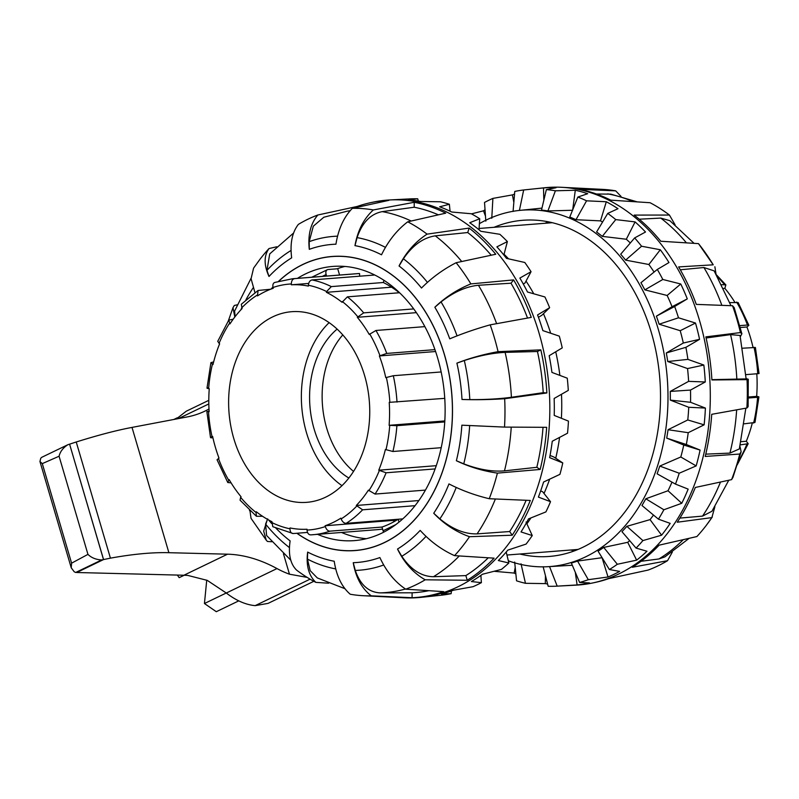 <?xml version="1.0" encoding="UTF-8"?>
<svg xmlns="http://www.w3.org/2000/svg" width="799" height="799" viewBox="0 0 799 799"><rect width="100%" height="100%" fill="white"/><g stroke="black" fill="none" stroke-linecap="round" stroke-linejoin="round"><path stroke-width="1.2" d="M337.088 268.804A137.518 101.223 85.5 0 1 344.898 266.447M366.341 538.696A137.518 101.223 85.5 0 1 341.523 532.474M254.931 292.554L251.076 278.701L253.583 268.134L259.885 259.395A194.037 142.831 85.5 0 1 269.023 248.539C263.84 255.72 263.84 265.028 269.003 276.474A159.52 117.423 85.5 0 1 291.665 257.837C289.857 243.625 292.094 232.469 298.367 224.389A194.037 142.831 85.5 0 1 317.832 215.001C310.601 223.54 307.755 234.986 309.303 249.328A159.52 117.423 85.5 0 1 335.94 244.194C338.347 229.093 343.81 217.148 352.329 208.349A194.037 142.831 85.5 0 1 373.333 209.947C363.785 218.656 357.662 230.561 354.966 245.633A159.52 117.423 85.5 0 1 381.523 254.801C388.164 241.078 396.893 230.082 407.73 221.812A194.037 142.831 85.5 0 1 427.075 234.137C415.29 241.807 405.952 252.414 399.051 265.967A159.52 117.423 85.5 0 1 421.492 288.03C431.72 277.752 443.265 269.313 456.129 262.721A194.037 142.831 85.5 0 1 470.871 283.905C457.278 289.468 445.273 297.238 434.846 307.235A159.52 117.423 85.5 0 1 449.747 338.836C462.381 333.533 475.854 328.868 490.177 324.843A194.037 142.831 85.5 0 1 498.067 351.66C483.365 354.376 469.642 358.202 456.898 363.146A159.52 117.423 85.5 0 1 462.002 399.48C475.495 399.929 489.717 399.68 504.668 398.721A194.037 142.831 85.5 0 1 504.509 427.095L461.862 425.188A159.52 117.423 85.5 0 1 456.369 460.723C469.053 466.826 482.736 470.961 497.407 473.118A194.037 142.831 85.5 0 1 489.228 498.726C474.956 495.31 461.532 490.376 448.958 483.924A159.52 117.423 85.5 0 1 433.727 513.248C444.044 524.044 455.959 531.864 469.502 536.708A194.037 142.831 85.5 0 1 454.541 555.645C441.737 549.872 430.281 541.462 420.174 530.406A159.52 117.423 85.5 0 1 397.512 549.053C404.264 562.876 413.492 573.123 425.188 579.794A194.037 142.831 85.5 0 1 405.732 589.183C394.976 582.052 386.366 571.515 379.875 557.562A159.52 117.423 85.5 0 1 353.238 562.696C355.775 577.407 361.767 588.454 371.235 595.824A194.037 142.831 85.5 0 1 363.405 595.724A194.037 142.831 85.5 0 1 350.232 594.236C341.802 586.935 336.459 575.939 334.212 561.248A159.52 117.423 85.5 0 1 307.655 552.089C305.967 565.422 308.684 575.51 315.835 582.371A194.037 142.831 85.5 0 1 296.489 570.037C290.297 563.784 288.169 554.077 290.127 540.913A159.52 117.423 85.5 0 1 275.945 528.189M237.133 304.848L234.327 305.448L232.978 307.705L234.826 317.003M267.435 519.31L263.68 531.185L266.277 540.214L251.036 518.341L249.957 510.711M266.277 540.214L267.425 541.462L271.84 541.742M271.57 523.445A159.52 117.423 85.5 0 1 268.594 519.959M407.73 221.812L445.722 213.163A199.051 146.517 -94.5 0 0 414.232 202.297L373.333 209.947M456.129 262.721L495.75 254.252A199.051 146.517 -94.5 0 0 469.153 228.085L427.075 234.137M490.177 324.843L531.275 317.383A199.051 146.517 -94.5 0 0 513.607 279.91L470.871 283.905M504.668 398.721L546.876 392.958A199.051 146.517 -94.5 0 0 540.833 349.872L498.067 351.66M497.407 473.118L540.184 469.452A199.051 146.517 -94.5 0 0 546.686 427.315L504.509 427.095M469.502 536.708L512.219 535.22A199.051 146.517 -94.5 0 0 530.276 500.454L489.228 498.726M425.188 579.794L467.235 580.264A199.051 146.517 -94.5 0 0 494.102 558.161L454.541 555.645M371.235 595.824L412.084 597.722A199.051 146.517 -94.5 0 0 443.665 591.64L405.732 589.183M315.835 582.371L328.659 583.21M276.774 246.771L269.023 248.539M352.329 208.349L388.793 200.369A199.051 146.517 -94.5 0 0 370.986 202.596L373.223 202.127A199.351 146.736 85.5 0 1 383.9 200.429A199.351 146.736 85.5 0 1 389.842 199.95A199.351 146.736 85.5 0 1 545.198 358.691A199.351 146.736 85.5 0 1 462.192 584.638A199.351 146.736 85.5 0 1 421.143 597.342A199.351 146.736 85.5 0 1 404.384 597.792L363.405 595.724M370.986 202.596A199.051 146.517 -94.5 0 0 357.213 206.452L317.832 215.001M438.361 214.831A194.127 142.891 -94.5 0 0 414.202 207.231L382.252 211.625C370.596 213.882 362.207 222.551 357.093 237.613L354.966 245.633M414.202 207.231L414.232 202.297M491.205 255.221A194.127 142.891 -94.5 0 0 467.725 232.539L435.305 235.845C423.29 237.643 412.654 245.283 403.405 258.776L399.051 265.967M467.725 232.539L469.153 228.085M293.563 233.048L269.722 253.902L266.966 270.342L269.003 276.474M527.53 318.062A194.127 142.891 -94.5 0 0 511 283.206L478.451 285.273C466.226 286.461 453.762 292.015 441.058 301.932L434.846 307.235M511 283.206L513.607 279.91M251.056 278.292L234.596 311.051L235.136 316.594M462.002 399.48L469.802 399.61C485.452 399.7 499.325 398.921 511.41 397.273L543.22 392.679A194.127 142.891 -94.5 0 0 537.447 351.5L505.118 352.379C492.873 352.918 479.27 355.635 464.319 360.529L456.898 363.146M537.447 351.5L540.833 349.872M456.369 460.723L463.76 463.849C478.651 469.542 492.224 471.869 504.469 470.861L536.818 467.305A194.127 142.891 -94.5 0 0 543.02 427.295M433.727 513.248L439.879 518.871C452.474 529.238 464.878 534.241 477.093 533.872L509.652 531.535A194.127 142.891 -94.5 0 0 526.112 500.284M397.512 549.053L401.787 556.294C410.886 569.707 421.443 576.518 433.448 576.718L465.857 575.6A194.127 142.891 -94.5 0 0 488.269 557.792M353.238 562.696L355.285 570.426C360.239 584.778 368.539 592.269 380.184 592.888L412.104 592.788A194.127 142.891 -94.5 0 0 428.873 590.681M350.082 210.766A191.78 141.163 -94.5 0 0 347.175 211.186L323.815 217.238L313.328 226.177L309.183 241.668L309.303 249.328M357.443 207.231L357.213 206.452M297.428 278.372A137.518 101.223 85.5 0 1 332.843 266.427A137.518 101.223 85.5 0 1 444.554 395.565A137.518 101.223 85.5 0 1 354.446 540.613A137.518 101.223 85.5 0 1 317.583 534.361M543.22 392.679L546.876 392.958M536.818 467.305L540.184 469.452M509.652 531.535L512.219 535.22M465.857 575.6L467.235 580.264M267.685 518.851L265.588 524.074L266.586 535.49L290.796 560.219M412.104 592.788L412.084 597.722M307.655 552.089L307.455 559.11L310.172 570.646L317.313 577.937L344.908 588.683M389.842 199.95L409.228 198.921A198.851 146.367 85.5 0 1 417.727 198.811L408.069 199.85A199.231 146.646 85.5 0 1 420.594 201.488L440.439 201.777A198.851 146.367 85.5 0 1 449.368 204.264L439.66 206.801A199.231 146.646 85.5 0 1 451.765 212.025L471.31 213.752A198.851 146.367 85.5 0 1 479.72 218.756L469.732 222.721A199.231 146.646 85.5 0 1 480.848 231.291L499.874 234.307A198.851 146.367 85.5 0 1 507.385 241.588L496.888 246.851A199.231 146.646 85.5 0 1 506.496 258.377L524.803 262.481A198.851 146.367 85.5 0 1 531.055 271.71L519.859 278.082A199.231 146.646 85.5 0 1 527.51 292.015L544.928 296.968A198.851 146.367 85.5 0 1 549.632 307.705L537.557 314.936A199.231 146.646 85.5 0 1 542.891 330.626L559.31 336.139A198.851 146.367 85.5 0 1 562.246 347.885L549.173 355.705A199.231 146.646 85.5 0 1 551.939 372.414L567.27 378.187A198.851 146.367 85.5 0 1 568.299 390.381L554.146 398.471A199.231 146.646 85.5 0 1 554.226 415.42L568.449 421.113A198.851 146.367 85.5 0 1 567.52 433.208L552.259 441.248A199.231 146.646 85.5 0 1 549.632 457.637L562.776 462.941A198.851 146.367 85.5 0 1 559.939 474.346L543.59 482.017A199.231 146.646 85.5 0 1 538.396 497.088L550.521 501.692A198.851 146.367 85.5 0 1 545.917 511.899L528.548 518.881A199.231 146.646 85.5 0 1 521.018 531.934L532.264 535.57A198.851 146.367 85.5 0 1 526.092 544.079L507.834 550.111A199.231 146.646 85.5 0 1 498.326 560.538L508.853 562.985A198.851 146.367 85.5 0 1 501.412 569.407L482.416 574.261A199.231 146.646 85.5 0 1 471.38 581.562L481.388 582.651A198.851 146.367 85.5 0 1 473.018 586.696L453.492 590.191A199.231 146.646 85.5 0 1 441.438 594.037L451.145 593.657A198.851 146.367 85.5 0 1 442.247 595.115L421.143 597.342M418.316 201.078L417.727 198.811M450.057 211.206L449.368 204.264M479.001 229.742L479.72 218.756M503.859 255.011L507.385 241.588M523.275 284.015L524.963 283.056L531.055 271.71M538.436 317.303L541.812 315.285L549.632 307.705M562.776 462.941L553.807 456.978L550.052 455.47M550.521 501.692L542.621 491.715L540.643 490.976M532.264 535.57L526.062 522.027M508.853 562.985L506.216 552.019M481.388 582.651L480.888 575.38M451.145 593.657L451.375 590.98M504.059 254.242A178.736 131.565 85.5 0 1 508.504 258.816M526.022 281.078A178.736 131.565 85.5 0 1 533.752 293.772M543.47 313.687A178.736 131.565 85.5 0 1 550.681 333.233M555.724 351.79A178.736 131.565 85.5 0 1 559.869 375.39M561.487 394.287A178.736 131.565 85.5 0 1 561.397 418.286M559.58 437.403A178.736 131.565 85.5 0 1 555.724 458.256M549.642 479.19A178.736 131.565 85.5 0 1 544.019 493.482M530.896 517.942A178.736 131.565 85.5 0 1 526.891 523.844M574.461 550.851A168.599 124.105 85.5 0 1 570.696 550.012M544.958 223.281A168.599 124.105 85.5 0 1 548.553 221.862M543.13 566.711L548.184 586.276A198.851 146.367 -94.5 0 0 556.683 586.166L576.069 585.138A199.351 146.736 -94.5 0 0 592.698 582.96L594.935 582.491A199.051 146.517 85.5 0 0 608.698 578.636L648.089 570.087A194.037 142.831 -94.5 0 0 667.545 560.698L632.269 567.27A199.051 146.517 85.5 0 0 659.135 545.158L696.898 536.548A194.037 142.831 -94.5 0 0 706.036 525.692A194.037 142.831 -94.5 0 0 711.859 517.612L714.865 506.796M667.545 560.698L672.349 552.039M621.013 196.404L615.689 190.851A194.037 142.831 -94.5 0 0 602.516 189.373L561.527 187.296A199.351 146.736 -94.5 0 0 544.768 187.745L523.675 189.972A198.851 146.367 -94.5 0 0 514.766 191.43L513.068 211.495M675.125 224.869L669.432 215.051A194.037 142.831 -94.5 0 0 650.086 202.726L610.756 200.159A199.051 146.517 85.5 0 0 579.265 189.293L615.689 190.851M698.486 243.625L713.227 264.819A194.037 142.831 -94.5 0 0 698.486 243.625L660.793 241.248A199.051 146.517 85.5 0 0 634.186 215.091L669.432 215.051M716.004 274.047L714.875 266.756M732.533 305.747L734.181 307.635L741.891 333.812L740.423 332.574A194.037 142.831 -94.5 0 0 732.533 305.747L696.309 304.389A199.051 146.517 85.5 0 0 678.641 266.916L713.227 264.819M740.323 336.689L741.881 333.812M748.264 379.245L748.114 406.691L746.865 408.009A194.037 142.831 -94.5 0 0 747.025 379.635L748.264 379.245L746.126 378.576M741.142 451.735L732.943 477.383L731.584 479.64A194.037 142.831 -94.5 0 0 739.764 454.032L741.132 451.735L739.974 446.391M731.584 479.64L695.32 487.46A199.051 146.517 85.5 0 1 677.252 522.226L711.859 517.612M746.865 408.009L711.729 414.311A199.051 146.517 85.5 0 1 705.217 456.449L739.764 454.032M740.423 332.574L705.867 336.868A199.051 146.517 85.5 0 1 711.909 379.954L747.025 379.635M592.698 582.96A199.351 146.736 -94.5 0 0 608.349 578.436A199.351 146.736 -94.5 0 0 651.335 551.22A199.351 146.736 -94.5 0 0 702.521 331.565A199.351 146.736 -94.5 0 0 561.527 187.296M679.899 518.092L702.541 516.114L711.939 511.27L728.778 480.239M705.777 454.142L729.926 453.103L739.345 448.928L745.847 408.189M711.899 379.655L746.136 378.906L740.044 335.46L730.566 334.621L706.126 337.997M641.018 561.288L658.905 558.96L664.908 556.873L689.138 538.326M730.985 305.697L714.136 270.871L703.899 267.515L680.309 269.792M694.071 243.345L669.862 220.684L660.753 218.087L639.23 219.206M637.262 201.887L610.776 194.127L596.444 194.007M519.849 554.017A168.599 124.105 -94.5 0 0 549.322 556.444A168.599 124.105 -94.5 0 0 659.804 378.616A168.599 124.105 -94.5 0 0 522.846 220.284A168.599 124.105 -94.5 0 0 494.112 227.286M556.683 586.166A198.851 146.367 -94.5 0 0 557.203 586.136L577.108 584.938A199.231 146.646 -94.5 0 0 589.462 582.91L579.615 582.451A198.851 146.367 -94.5 0 0 588.304 579.684L608.029 576.998A199.231 146.646 -94.5 0 0 619.654 571.395L609.377 569.527A198.851 146.367 -94.5 0 0 617.327 564.264L636.643 560.149A199.231 146.646 -94.5 0 0 646.98 551.24L636.064 548.094A198.851 146.367 -94.5 0 0 642.915 540.583L661.612 535.19A199.231 146.646 -94.5 0 0 670.181 523.375L658.456 519.17A198.851 146.367 -94.5 0 0 663.879 509.762L681.767 503.28A199.231 146.646 -94.5 0 0 688.159 489.128L675.475 484.094A198.851 146.367 -94.5 0 0 679.22 473.228L696.159 465.907A199.231 146.646 -94.5 0 0 700.084 450.077L686.341 444.524A198.851 146.367 -94.5 0 0 688.229 432.698L704.119 424.838A199.231 146.646 -94.5 0 0 705.397 408.069L690.546 402.287A198.851 146.367 -94.5 0 0 690.496 390.072L705.277 381.972A199.231 146.646 -94.5 0 0 703.839 365.043L687.899 359.38A198.851 146.367 -94.5 0 0 685.902 347.335L699.574 339.325A199.231 146.646 -94.5 0 0 695.5 323.036L678.501 317.792A198.851 146.367 -94.5 0 0 674.656 306.486L687.29 298.886A199.231 146.646 -94.5 0 0 680.758 283.995L662.82 279.48A198.851 146.367 -94.5 0 0 657.307 269.443L668.983 262.541A199.231 146.646 -94.5 0 0 660.304 249.747L641.567 246.232A198.851 146.367 -94.5 0 0 634.646 237.922L645.512 232.01A199.231 146.646 -94.5 0 0 635.095 221.902L615.749 219.595A198.851 146.367 -94.5 0 0 607.739 213.413L617.987 208.699A199.231 146.646 -94.5 0 0 606.311 201.757L586.566 200.819A198.851 146.367 -94.5 0 0 577.847 197.053L587.684 193.708A199.231 146.646 -94.5 0 0 575.3 190.252L555.395 190.791A198.851 146.367 -94.5 0 0 546.366 189.613L556.024 187.735A199.231 146.646 -94.5 0 0 543.51 187.925L530.676 189.223M514.676 562.047L516.554 580.823A198.851 146.367 -94.5 0 0 525.472 583.31L545.317 583.61A199.231 146.646 -94.5 0 0 547.595 584.009M494.401 571.225A198.851 146.367 -94.5 0 0 494.611 571.345L514.156 573.063A199.231 146.646 -94.5 0 0 515.854 573.892M485.023 209.708A199.231 146.646 -94.5 0 0 483.495 210.826L471.51 213.862M514.536 194.107A199.231 146.646 -94.5 0 0 512.419 194.896L492.893 198.402A198.851 146.367 -94.5 0 0 484.524 202.437L485.822 221.143M514.156 573.063L515.215 567.46M521.018 563.814L525.472 583.31M545.317 583.61L545.457 575.729M549.542 566.611L557.203 586.136M577.108 584.938L575.29 572.264M572.314 565.253L547.625 566.711A178.736 131.565 -94.5 0 0 667.245 378.027A178.736 131.565 -94.5 0 0 519.56 210.407A178.736 131.565 -94.5 0 0 486.501 219.895A178.736 131.565 -94.5 0 0 479.4 223.65M579.615 582.451L571.365 563.025A178.796 131.605 85.5 0 0 577.547 561.058L588.304 579.684M608.029 576.998L602.046 557.712L577.547 561.058M609.377 569.527L598.061 551.16A178.796 131.605 85.5 0 0 603.714 547.415L617.327 564.264M636.643 560.149L627.704 542.311L603.714 547.415M627.704 542.311A179.276 131.955 -94.5 0 0 629.702 540.683M636.064 548.094L621.962 531.675A178.796 131.605 85.5 0 0 626.835 526.331L642.915 540.583M661.612 535.19L650.046 519.63L626.835 526.331M650.046 519.63A179.276 131.955 -94.5 0 0 653.492 515.055M658.456 519.17L641.957 505.487A178.796 131.605 85.5 0 0 645.812 498.786L663.879 509.762M681.767 503.28L668.024 490.746L645.812 498.786M668.024 490.746A179.276 131.955 -94.5 0 0 671.979 482.137M675.475 484.094L657.108 473.807A178.796 131.605 85.5 0 0 659.774 466.077L679.22 473.228M696.159 465.907L680.798 456.988L659.774 466.077M680.798 456.988A179.276 131.955 -94.5 0 0 683.774 445.033L700.084 450.077M686.341 444.524L666.706 438.122L683.774 445.033M704.119 424.838L687.779 419.954L668.054 429.722L688.229 432.698M668.054 429.722A178.796 131.605 85.5 0 1 666.706 438.122M687.779 419.954A179.276 131.955 -94.5 0 0 688.738 407.28L705.397 408.069M690.546 402.287L670.311 400.109L688.738 407.28M705.277 381.972L688.618 381.363L670.271 391.42L690.496 390.072M670.271 391.42A178.796 131.605 85.5 0 1 670.311 400.109M688.618 381.363A179.276 131.955 -94.5 0 0 687.539 368.569L703.839 365.043M687.899 359.38L667.734 361.528L687.539 368.569M699.574 339.325L683.305 343.021L666.316 352.968L685.902 347.335M666.316 352.968A178.796 131.605 85.5 0 1 667.734 361.528M683.305 343.021A179.276 131.955 -94.5 0 0 680.219 330.706L695.5 323.036M678.501 317.792L659.125 324.204L680.219 330.706M687.29 298.886L672.069 306.716L656.388 316.164L674.656 306.486M656.388 316.164A178.796 131.605 85.5 0 1 659.125 324.204M485.472 216.12L483.495 210.826M513.837 202.387L512.419 194.896M543.829 200.279L543.51 187.925M572.633 210.267L575.3 190.252M602.576 222.022A179.276 131.955 -94.5 0 0 600.498 220.874L606.311 201.757M630.311 242.986A179.276 131.955 -94.5 0 0 626.316 239.241L635.095 221.902M654.081 272.059A179.276 131.955 -94.5 0 0 648.878 264.499L660.304 249.747M672.069 306.716A179.276 131.955 -94.5 0 0 667.135 295.47L680.758 283.995M662.82 279.48L644.853 289.867L667.135 295.47M641.567 246.232L625.617 260.124L648.878 264.499M615.749 219.595L602.296 236.374L626.316 239.241M586.566 200.819L575.979 219.715L600.498 220.874M555.395 190.791L547.914 210.936L572.104 210.277M523.675 189.972L519.4 210.447M519.56 210.407L541.972 208.11M492.893 198.402L491.775 218.277M508.334 560.818A178.736 131.565 -94.5 0 0 547.625 566.711M657.307 269.443L640.938 282.726A178.796 131.605 85.5 0 1 644.853 289.867M634.646 237.922L620.693 254.222A178.796 131.605 85.5 0 1 625.617 260.124M607.739 213.413L596.593 231.98A178.796 131.605 85.5 0 1 602.296 236.374M577.847 197.053L569.777 217.038A178.796 131.605 85.5 0 1 575.979 219.715M546.366 189.613L541.492 210.097A178.796 131.605 85.5 0 1 547.914 210.936M752.268 423.19A122.477 90.157 85.5 0 1 746.306 441.258L748.194 443.705L740.333 444.873M746.306 441.258L741.063 441.667M744.229 423.82L754.985 422.451L758.92 396.963M756.803 373.772A122.477 90.157 85.5 0 1 756.653 396.374L757.272 396.464C759.34 396.813 759.449 397.083 757.592 397.283L748.483 398.002M757.272 396.464C759.34 396.813 759.449 397.083 757.592 397.283A128.389 94.512 85.5 0 1 753.607 423.08M756.653 396.374L748.503 397.013M745.886 374.631L757.722 373.702C759.569 373.533 759.469 373.443 757.402 373.413M759.05 373.513L755.405 347.495L742.661 348.204M739.814 325.622L747.465 325.023L748.873 325.303L746.925 326.991A122.477 90.157 85.5 0 1 753.018 347.395M746.925 326.991L740.323 327.51M748.873 325.303L738.146 302.561L729.787 302.611M721.747 284.664L725.852 284.903L724.863 288.349A122.477 90.157 85.5 0 1 734.82 302.212M724.863 288.349L723.604 288.449M307.535 532.424L293.183 533.552C291.126 533.412 290.057 531.824 289.987 528.788L290.027 527.949A122.477 90.157 -94.5 0 0 307.026 529.238L307.046 530.087C307.355 533.143 308.554 534.741 310.641 534.881A128.389 94.512 -94.5 0 0 312.689 534.751A128.389 94.512 -94.5 0 0 329.987 531.155C327.83 531.025 326.292 529.487 325.343 526.561L325.133 525.752A122.477 90.157 -94.5 0 0 340.883 518.151L341.153 518.931C342.322 521.757 343.989 523.235 346.157 523.345L402.766 518.891M382.561 529.068A128.389 94.512 -94.5 0 1 377.667 529.627L310.641 534.881M293.183 533.552L272.789 526.701L271.97 521.717A122.477 90.157 -94.5 0 1 256.309 511.74L256.04 512.479A123.326 90.776 85.5 0 1 240.629 497.328L240.06 500.184L256.429 516.284M262.541 516.284L256.429 516.274L256.04 512.479M231.091 482.876L227.775 482.526L229.123 479.59A122.477 90.157 -94.5 0 0 241.048 496.738L240.629 497.328M212.894 437.702L211.895 437.782C210.027 437.852 210.067 437.472 212.015 436.624L212.604 436.394A122.477 90.157 -94.5 0 0 218.986 458.097L217.048 459.785L227.775 482.526M211.895 437.782L210.517 437.592L206.861 411.575M208.319 387.815C206.472 388.004 206.571 388.284 208.639 388.624L209.258 388.723A122.477 90.157 -94.5 0 0 209.138 411.685L208.509 411.675C206.452 411.655 206.342 411.555 208.189 411.395L209.108 411.315M212.015 436.624A123.326 90.776 85.5 0 1 208.509 411.675C206.452 411.655 206.342 411.555 208.189 411.395M275.226 282.347C273.228 282.806 272.489 284.514 273.028 287.48L273.238 288.289A122.477 90.157 -94.5 0 0 257.488 295.89L258.057 290.476L241.328 304.239L242.077 308.564A122.477 90.157 -94.5 0 0 229.972 323.895L228.764 320.139L217.718 341.383L219.615 343.84A122.477 90.157 -94.5 0 0 212.993 364.554L210.936 362.636L213.653 361.897M228.764 320.139L233.198 319.191M258.057 290.476L270.611 289.238M374.741 275.006L312.029 279.94C309.932 280.409 308.724 282.177 308.384 285.253L308.344 286.092A122.477 90.157 -94.5 0 0 291.345 284.804L291.325 283.955C291.425 280.868 292.504 279.091 294.571 278.621L359.55 273.508A128.389 94.512 -94.5 0 0 357.503 273.638L292.524 278.751A128.389 94.512 -94.5 0 1 294.571 278.621M291.345 284.804L308.684 283.435M359.64 276.194L359.55 273.508M326.621 291.545L331.315 286.601L383.3 282.506A128.389 94.512 -94.5 0 1 399.37 292.754L347.385 296.848L342.062 302.292A122.477 90.157 -94.5 0 0 326.401 292.324L326.621 291.545A123.326 90.776 85.5 0 0 308.384 285.253M326.401 292.324L391.57 287.191M424.868 326.621L375.939 330.476L369.248 334.451A122.477 90.157 -94.5 0 0 357.323 317.303L363.685 312.868L413.722 308.923M357.323 317.303L416.379 312.649M441.158 371.954L393.318 375.72L385.767 377.647A122.477 90.157 -94.5 0 0 379.385 355.945L386.756 353.428L434.946 349.632M379.385 355.945L435.595 351.52M444.763 421.922L396.893 425.687L389.113 425.318A122.477 90.157 -94.5 0 0 389.233 402.356L444.753 398.351M389.113 425.318L444.823 420.933M435.135 468.913L386.107 472.778L378.756 470.202A122.477 90.157 -94.5 0 0 385.378 449.487L392.908 451.495L441.218 447.69M378.756 470.202L436.274 465.677M415.061 505.677L362.616 509.812L356.294 505.467A122.477 90.157 -94.5 0 0 368.399 490.147L375.051 494.072L425.438 490.097M356.294 505.467L418.866 500.544M329.987 531.155L381.972 527.06A128.389 94.512 -94.5 0 0 398.142 519.25L398.991 522.137M325.133 525.752L393.537 520.359A122.477 90.157 -94.5 0 0 396.164 519.41M393.897 521.767L393.537 520.359M326.571 276.074L326.122 274.556A5.064 3.296 -115.8 0 1 327.34 269.722A5.064 3.296 -115.8 0 1 328.139 269.513L337.717 268.754L339.565 275.046M383.999 280.319L383.3 282.506M381.972 527.06L383.061 530.756A5.064 3.296 64.2 0 0 383.65 532.204M272.659 316.893A95.62 70.382 -94.5 0 0 230.741 425.737A95.62 70.382 -94.5 0 0 306.696 502.341A95.62 70.382 -94.5 0 0 369.348 401.498A95.62 70.382 -94.5 0 0 291.675 311.7A95.62 70.382 -94.5 0 0 272.659 316.893M329.128 322.636A95.62 70.382 -94.5 0 0 341.972 485.672M337.118 329.098A84.474 62.172 -94.5 0 0 309.932 406.172A84.474 62.172 -94.5 0 0 348.853 478.042M342.781 334.901A84.474 62.172 -94.5 0 0 353.538 471.42M307.116 577.377L289.458 574.191A112.889 73.468 -115.8 0 1 276.993 568.568A166.202 108.155 64.2 0 0 227.545 554.186L168.889 552.698L132.015 427.405L187.146 416.948A166.202 108.155 64.2 0 0 204.973 411.095A166.202 108.155 64.2 0 0 208.988 408.998M168.889 552.698C152.569 552.249 133.073 554.067 110.422 558.151L76.235 441.987C98.077 435.155 116.674 430.291 132.015 427.405M227.545 554.186L183.91 575.24L76.714 572.503L103.56 559.56L69.593 444.154L76.235 441.987M69.593 444.154L103.51 559.56L101.683 559.939C95.93 559.61 91.356 557.762 87.95 554.376L59.076 456.239C60.135 451.685 63.041 447.849 67.785 444.753L69.553 444.174M206.731 580.184L204.444 603.525L216.299 611.704L238.761 600.868M177.378 575.07L179.176 577.667L184.209 575.25M226.267 592.998L204.444 603.525M177.338 417.777L173.842 419.465M183.91 575.24A166.202 108.155 -115.8 0 1 187.835 575.43L207.251 580.374L226.297 593.028C236.114 600.568 245.742 604.773 255.171 605.642L268.045 603.395L313.847 581.302M208.799 400.339L186.247 411.215L176.239 419.016M110.422 558.151L103.56 559.56M87.95 554.376L71.59 563.165L42.287 463.62L59.076 456.239M67.785 444.753L41.788 457.288A16.459 10.707 64.2 0 0 40.759 458.266L39.95 461.522L42.287 463.62M71.59 563.165L71.231 567.789L74.147 571.694A16.459 10.707 64.2 0 0 75.685 572.474L101.683 559.939M103.51 559.56L75.685 572.474M271.111 289.048A147.495 108.564 85.5 0 1 272.928 287.021M278.651 281.228A147.495 108.564 85.5 0 1 302.731 264.499A147.495 108.564 85.5 0 1 452.454 415.021A147.495 108.564 85.5 0 1 296.858 533.263M296.988 533.253A147.406 108.504 -94.5 0 0 384.539 542.451A147.406 108.504 -94.5 0 0 444.454 354.896A147.406 108.504 -94.5 0 0 302.751 264.579A147.406 108.504 -94.5 0 0 278.831 281.178M272.948 287.121A147.406 108.504 -94.5 0 0 271.27 288.988M357.093 237.613A167.41 123.226 85.5 0 1 385.458 247.36M403.405 258.776A167.41 123.226 85.5 0 1 427.435 282.377M441.058 301.932A167.41 123.226 85.5 0 1 457.058 335.87M464.319 360.529A167.41 123.226 85.5 0 1 469.802 399.61M469.662 425.647A167.41 123.226 85.5 0 1 463.76 463.849M456.219 487.45A167.41 123.226 85.5 0 1 439.879 518.871M426.017 536.389A167.41 123.226 85.5 0 1 401.787 556.294M383.7 564.993A167.41 123.226 85.5 0 1 355.285 570.426M309.183 241.668A167.41 123.226 85.5 0 1 337.558 236.164M380.184 592.888A191.78 141.163 -94.5 0 0 405.453 589.003M433.448 576.718A191.78 141.163 -94.5 0 0 459.295 555.944M477.093 533.872A191.78 141.163 -94.5 0 0 495.38 498.985M504.469 470.861A191.78 141.163 -94.5 0 0 511.24 427.135M511.41 397.273A191.78 141.163 -94.5 0 0 505.118 352.379M496.618 323.675A191.78 141.163 -94.5 0 0 478.451 285.273M461.732 261.523A191.78 141.163 -94.5 0 0 435.305 235.845M335.72 568.908A167.41 123.226 85.5 0 1 307.455 559.11M289.448 547.595A167.41 123.226 85.5 0 1 265.588 524.074M240.879 309.822A167.41 123.226 85.5 0 1 241.727 308.024M245.962 299.725A167.41 123.226 85.5 0 1 253.053 287.99M266.966 270.342A167.41 123.226 85.5 0 1 291.056 250.457M411.185 221.023A191.78 141.163 -94.5 0 0 382.252 211.625M607.699 193.867A191.78 141.163 85.5 0 1 632.978 201.608M660.753 218.087A191.78 141.163 85.5 0 1 686.431 242.866M703.899 267.515A191.78 141.163 85.5 0 1 721.867 305.348M730.566 334.621A191.78 141.163 85.5 0 1 736.858 379.515M683.295 539.655A191.78 141.163 85.5 0 1 658.905 558.96M736.658 409.847A191.78 141.163 85.5 0 1 729.926 453.103M720.508 482.027A191.78 141.163 85.5 0 1 702.541 516.114M717.732 277.093A128.389 94.512 85.5 0 1 724.383 284.454M736.638 302.072A128.389 94.512 85.5 0 1 747.465 325.023M754.026 347.315A128.389 94.512 85.5 0 1 757.722 373.702M746.815 444.364A128.389 94.512 85.5 0 1 738.506 461.203M346.157 523.345A128.389 94.512 -94.5 0 0 362.616 509.812M375.051 494.072A128.389 94.512 -94.5 0 0 386.107 472.778M392.908 451.495A128.389 94.512 -94.5 0 0 396.893 425.687M397.013 402.107A128.389 94.512 -94.5 0 0 393.318 375.72M386.756 353.428A128.389 94.512 -94.5 0 0 375.939 330.476M363.685 312.868A128.389 94.512 -94.5 0 0 347.385 296.848M331.315 286.601A128.389 94.512 -94.5 0 0 312.029 279.94M356.714 506.127A123.326 90.776 85.5 0 1 341.153 518.931M379.325 470.611A123.326 90.776 85.5 0 1 368.858 490.746M389.732 425.408A123.326 90.776 85.5 0 1 385.967 449.807M386.356 377.408A123.326 90.776 85.5 0 1 389.862 402.366M369.717 333.922A123.326 90.776 85.5 0 1 379.944 355.625M342.332 301.553A123.326 90.776 85.5 0 1 357.742 316.704M273.028 287.48A123.326 90.776 85.5 0 1 291.325 283.955M241.658 307.915A123.326 90.776 85.5 0 1 257.218 295.111M219.046 343.43A123.326 90.776 85.5 0 1 229.513 323.295M208.639 388.624A123.326 90.776 85.5 0 1 212.404 364.224M228.654 480.119A123.326 90.776 85.5 0 1 218.427 458.416M289.987 528.788A123.326 90.776 85.5 0 1 271.75 522.496M325.343 526.561A123.326 90.776 85.5 0 1 307.046 530.087M322.277 276.404L326.122 274.556M395.825 524.603L383.061 530.756M289.458 574.191L283.435 553.727M310.072 579.165L255.171 605.642M276.993 568.568L226.297 593.028M208.819 403.934L178.407 418.606M506.946 555.035L578.047 549.432M479.08 228.474L552.319 222.701M232.978 307.705L228.394 320.709M347.175 211.186L350.122 210.716M249.428 510.211L249.907 511.05M712.328 516.963L706.036 525.692M725.862 284.903L716.483 274.876M737.157 464.948L748.194 443.705M274.666 282.466L292.524 278.751M206.991 388.134L210.926 362.636M327.34 269.722L311.76 277.233M71.231 567.789L39.95 461.522"/></g></svg>
